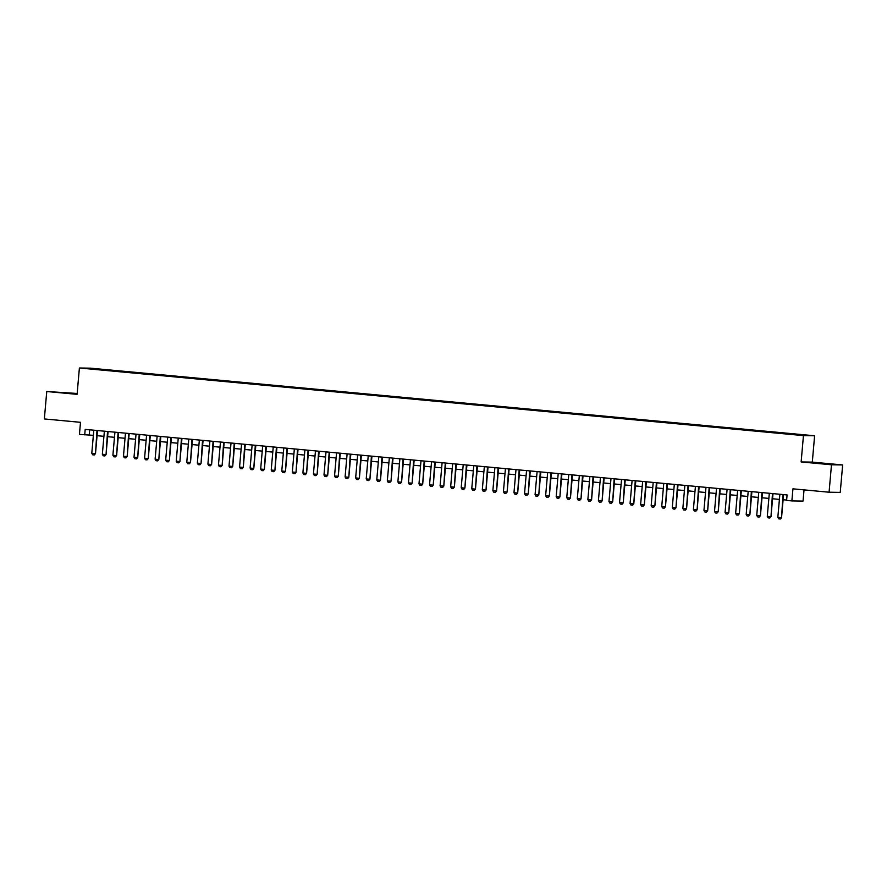 <?xml version="1.0" encoding="UTF-8"?>
<svg xmlns="http://www.w3.org/2000/svg" width="887" height="887" viewBox="0 0 887 887"><rect width="100%" height="100%" fill="white"/><g stroke="black" fill="none" stroke-linecap="round" stroke-linejoin="round"><path stroke-width="1.33" d="M64.119 392.841L73.078 393.484L64.119 392.841M821.417 463.546L830.365 464.2L821.417 463.546M88.6 368.804L93.08 369.125L88.6 368.804M77.169 393.473L46.756 391.511L44.35 418.941L80.495 422.323L79.442 434.397L93.368 435.34M814.61 435.772L90.563 368.172L79.398 367.994L803.445 435.606L814.61 435.772L812.304 462.116L801.138 461.939L831.485 464.777L842.65 464.943L812.304 462.116M842.65 464.943L840.244 492.385L829.079 492.218L792.934 488.837L791.88 500.911L803.045 501.077L804.021 489.879M831.485 464.777L829.079 492.218M791.88 500.911L786.603 500.423L787.079 494.935L85.196 429.397L84.72 434.885M798.81 434.963L792.158 434.43L798.799 435.096M98.557 369.691L788.787 434.142L802.513 435.262L807.103 435.329L797.601 434.275L105.22 369.624L102.925 370.101M98.524 369.524L86.915 368.438L103.114 369.591M801.138 461.939L803.445 435.606M46.756 391.511L77.091 394.338L79.398 367.994M97.071 435.683L103.912 436.326M107.626 436.67L114.467 437.313M118.182 437.657L125.023 438.289M128.737 438.644L135.578 439.276M139.281 439.63L146.133 440.262M149.836 440.606L156.689 441.249M160.392 441.593L167.244 442.236M170.947 442.58L177.799 443.223M181.502 443.567L188.354 444.21M192.058 444.553L198.91 445.196M202.613 445.54L209.465 446.183M213.168 446.527L220.02 447.159M223.724 447.514L230.576 448.146M234.279 448.5L241.131 449.132M244.834 449.476L251.675 450.119M255.389 450.463L262.23 451.106M265.945 451.45L272.786 452.093M276.5 452.437L283.341 453.08M287.055 453.423L293.896 454.066M297.6 454.41L304.452 455.053M308.155 455.397L315.007 456.029M318.71 456.384L325.562 457.016M329.265 457.359L336.118 458.002M339.821 458.346L346.673 458.989M350.376 459.333L357.228 459.976M360.931 460.32L367.783 460.963M371.487 461.307L378.339 461.95M382.042 462.293L388.894 462.936M392.597 463.28L399.449 463.912M403.153 464.267L409.994 464.899M413.708 465.254L420.549 465.886M424.263 466.229L431.104 466.872M434.818 467.216L441.659 467.859M445.374 468.203L452.215 468.846M455.918 469.19L462.77 469.833M466.473 470.177L473.325 470.82M477.029 471.163L483.881 471.806M487.584 472.15L494.436 472.782M498.139 473.137L504.991 473.769M508.694 474.113L515.547 474.756M519.25 475.099L526.102 475.742M529.805 476.086L536.657 476.729M540.36 477.073L547.212 477.716M550.916 478.06L557.768 478.703M561.471 479.047L568.312 479.69M572.026 480.033L578.867 480.665M582.582 481.02L589.423 481.652M593.137 482.007L599.978 482.639M603.692 482.983L610.533 483.626M614.236 483.969L621.088 484.612M624.792 484.956L631.644 485.599M635.347 485.943L642.199 486.586M645.902 486.93L652.754 487.573M656.458 487.917L663.31 488.56M667.013 488.903L673.865 489.535M677.568 489.89L684.42 490.522M688.124 490.877L694.976 491.509M698.679 491.853L705.531 492.496M709.234 492.839L716.086 493.482M719.789 493.826L726.63 494.469M730.345 494.813L737.186 495.456M740.9 495.8L747.741 496.443M751.455 496.787L758.296 497.419M762 497.773L768.852 498.405M772.555 498.76L779.407 499.392M783.11 499.736L786.625 500.068M89.698 429.818L89.243 434.952M105.165 370.311L105.22 369.624M783.021 494.558L781.547 517.653L780.405 519.006L778.731 518.851L777.832 517.354L779.861 494.259M783.565 494.602L781.547 517.653M777.832 517.354L781.003 517.642L780.316 518.995M772.466 493.571L770.991 516.666L769.761 518.019L768.175 517.864L767.288 516.367L769.306 493.272M773.009 493.615L770.991 516.666M767.288 516.367L770.448 516.655L769.761 518.019M761.911 492.584L760.436 515.68L759.205 517.032L757.62 516.877L756.733 515.38L758.751 492.285M762.454 492.629L760.436 515.68M756.733 515.38L759.893 515.669L759.205 517.032M751.356 491.598L749.881 514.693L748.739 516.046L747.065 515.901L746.178 514.393L748.196 491.298M751.899 491.653L749.881 514.693M746.178 514.393L749.338 514.693L748.65 516.046M740.8 490.611L739.326 513.706L738.184 515.059L736.509 514.915L735.622 513.407L737.64 490.311M741.344 490.666L739.326 513.706M735.622 513.407L738.782 513.706L738.095 515.059M730.256 489.624L728.77 512.719L727.628 514.072L725.954 513.928L725.067 512.42L727.085 489.336M730.788 489.679L728.77 512.719M725.067 512.42L728.227 512.719L727.54 514.072M719.701 488.637L718.215 511.744L716.984 513.085L715.399 512.941L714.512 511.433L716.53 488.349M720.233 488.693L718.215 511.744M714.512 511.433L717.672 511.732L716.984 513.085M709.145 487.65L707.66 510.757L706.429 512.098L704.843 511.954L703.956 510.446L705.974 487.362M709.678 487.706L707.66 510.757M703.956 510.446L707.116 510.746L706.429 512.098M698.59 486.675L697.115 509.77L695.962 511.123L694.299 510.967L693.401 509.46L695.419 486.375M699.122 486.719L697.115 509.77M693.401 509.46L696.572 509.759L695.874 511.112M688.035 485.688L686.56 508.783L685.318 510.136L683.744 509.981L682.846 508.484L684.864 485.389M688.567 485.732L686.56 508.783M682.846 508.484L686.017 508.772L685.318 510.136M677.48 484.701L676.005 507.796L674.763 509.149L673.189 508.994L672.291 507.497L674.308 484.402M678.023 484.745L676.005 507.796M672.291 507.497L675.462 507.785L674.763 509.149M666.924 483.714L665.45 506.81L664.219 508.162L662.633 508.007L661.735 506.51L663.753 483.415M667.467 483.77L665.45 506.81M661.735 506.51L664.906 506.799L664.219 508.162M656.369 482.728L654.894 505.823L653.752 507.176L652.078 507.031L651.18 505.523L653.198 482.428M656.912 482.783L654.894 505.823M651.18 505.523L654.351 505.823L653.664 507.176M645.814 481.741L644.339 504.836L643.197 506.189L641.523 506.045L640.625 504.537L642.654 481.453M646.357 481.796L644.339 504.836M640.625 504.537L643.796 504.836L643.108 506.189M635.258 480.754L633.784 503.86L632.642 505.202L630.967 505.058L630.069 503.55L632.098 480.466M635.802 480.809L633.784 503.86M630.069 503.55L633.24 503.849L632.553 505.202M624.703 479.767L623.228 502.874L622.086 504.215L620.412 504.071L619.514 502.563L621.543 479.479M625.246 479.823L623.228 502.874M619.514 502.563L622.685 502.862L621.998 504.215M614.148 478.792L612.673 501.887L611.531 503.228L609.857 503.084L608.97 501.576L610.988 478.492M614.691 478.836L612.673 501.887M608.97 501.576L612.13 501.876L611.442 503.228M603.592 477.805L602.118 500.9L600.976 502.253L599.302 502.097L598.415 500.59L600.432 477.505M604.136 477.849L602.118 500.9M598.415 500.59L601.574 500.889L600.887 502.242M593.037 476.818L591.562 499.913L590.332 501.266L588.746 501.111L587.859 499.614L589.877 476.519M593.58 476.862L591.562 499.913M587.859 499.614L591.019 499.902L590.332 501.266M582.482 475.831L581.007 498.926L579.776 500.279L578.191 500.124L577.304 498.627L579.322 475.532M583.025 475.875L581.007 498.926M577.304 498.627L580.464 498.915L579.776 500.279M571.938 474.844L570.452 497.94L569.31 499.292L567.636 499.148L566.749 497.64L568.767 474.545M572.47 474.9L570.452 497.94M566.749 497.64L569.909 497.94L569.221 499.292M561.382 473.858L559.897 496.953L558.755 498.306L557.08 498.161L556.193 496.653L558.211 473.558M561.914 473.913L559.897 496.953M556.193 496.653L559.353 496.953L558.666 498.306M550.827 472.871L549.352 495.966L548.111 497.319L546.525 497.175L545.638 495.667L547.656 472.583M551.359 472.926L549.352 495.966M545.638 495.667L548.809 495.966L548.111 497.319M540.272 471.884L538.797 494.99L537.555 496.332L535.981 496.188L535.083 494.68L537.101 471.596M540.804 471.939L538.797 494.99M535.083 494.68L538.254 494.979L537.555 496.332M529.716 470.897L528.242 494.004L527 495.345L525.426 495.201L524.527 493.693L526.545 470.609M530.26 470.953L528.242 494.004M524.527 493.693L527.698 493.992L527 495.345M519.161 469.922L517.686 493.017L516.544 494.369L514.87 494.214L513.972 492.706L515.99 469.622M519.704 469.966L517.686 493.017M513.972 492.706L517.143 493.006L516.445 494.358M508.606 468.935L507.131 492.03L505.9 493.383L504.315 493.227L503.417 491.731L505.435 468.635M509.149 468.979L507.131 492.03M503.417 491.731L506.588 492.019L505.9 493.383M498.05 467.948L496.576 491.043L495.345 492.396L493.76 492.241L492.862 490.744L494.879 467.649M498.594 467.992L496.576 491.043M492.862 490.744L496.033 491.032L495.345 492.396M487.495 466.961L486.021 490.056L484.79 491.409L483.204 491.254L482.306 489.757L484.335 466.662M488.038 467.005L486.021 490.056M482.306 489.757L485.477 490.045L484.79 491.409M476.94 465.974L475.465 489.07L474.323 490.422L472.649 490.278L471.751 488.77L473.78 465.675M477.483 466.03L475.465 489.07M471.751 488.77L474.922 489.07L474.235 490.422M466.385 464.988L464.91 488.083L463.768 489.436L462.094 489.291L461.196 487.783L463.225 464.699M466.928 465.043L464.91 488.083M461.196 487.783L464.367 488.083L463.679 489.436M455.829 464.001L454.355 487.107L453.213 488.449L451.538 488.305L450.651 486.797L452.669 463.713M456.373 464.056L454.355 487.107M450.651 486.797L453.811 487.096L453.124 488.449M445.274 463.014L443.799 486.12L442.657 487.462L440.983 487.318L440.096 485.81L442.114 462.726M445.817 463.069L443.799 486.12M440.096 485.81L443.256 486.109L442.569 487.462M434.719 462.038L433.244 485.134L432.102 486.475L430.428 486.331L429.541 484.823L431.559 461.739M435.262 462.083L433.244 485.134M429.541 484.823L432.701 485.122L432.013 486.475M424.174 461.052L422.689 484.147L421.547 485.499L419.873 485.344L418.986 483.836L421.003 460.752M424.707 461.096L422.689 484.147M418.986 483.836L422.145 484.136L421.458 485.488M413.619 460.065L412.133 483.16L410.903 484.513L409.317 484.357L408.43 482.861L410.448 459.765M414.151 460.109L412.133 483.16M408.43 482.861L411.59 483.149L410.903 484.513M403.064 459.078L401.578 482.173L400.347 483.526L398.762 483.371L397.875 481.874L399.893 458.779M403.596 459.122L401.578 482.173M397.875 481.874L401.035 482.162L400.347 483.526M392.509 458.091L391.034 481.186L389.792 482.539L388.207 482.384L387.32 480.887L389.338 457.792M393.041 458.147L391.034 481.186M387.32 480.887L390.491 481.175L389.792 482.539M381.953 457.104L380.479 480.2L379.337 481.552L377.662 481.408L376.764 479.9L378.782 456.805M382.485 457.16L380.479 480.2M376.764 479.9L379.935 480.2L379.237 481.552M371.398 456.118L369.923 479.213L368.682 480.566L367.107 480.421L366.209 478.913L368.227 455.829M371.941 456.173L369.923 479.213M366.209 478.913L369.38 479.213L368.682 480.566M360.843 455.131L359.368 478.237L358.126 479.579L356.552 479.435L355.654 477.927L357.672 454.843M361.386 455.186L359.368 478.237M355.654 477.927L358.825 478.226L358.126 479.579M350.287 454.144L348.813 477.25L347.671 478.592L345.997 478.448L345.098 476.94L347.116 453.856M350.831 454.199L348.813 477.25M345.098 476.94L348.269 477.239L347.582 478.592M339.732 453.168L338.257 476.264L337.115 477.616L335.441 477.461L334.543 475.953L336.561 452.869M340.275 453.213L338.257 476.264M334.543 475.953L337.714 476.252L337.027 477.605M329.177 452.182L327.702 475.277L326.471 476.629L324.886 476.474L323.988 474.977L326.017 451.882M329.72 452.226L327.702 475.277M323.988 474.977L327.159 475.266L326.471 476.629M318.621 451.195L317.147 474.29L315.916 475.643L314.331 475.487L313.433 473.991L315.462 450.895M319.165 451.239L317.147 474.29M313.433 473.991L316.604 474.279L315.916 475.643M308.066 450.208L306.592 473.303L305.361 474.656L303.775 474.501L302.877 473.004L304.906 449.909M308.609 450.252L306.592 473.303M302.877 473.004L306.048 473.292L305.361 474.656M297.511 449.221L296.036 472.316L294.894 473.669L293.22 473.525L292.333 472.017L294.351 448.922M298.054 449.277L296.036 472.316M292.333 472.017L295.493 472.316L294.806 473.669M286.956 448.234L285.481 471.33L284.339 472.682L282.665 472.538L281.778 471.03L283.796 447.946M287.499 448.29L285.481 471.33M281.778 471.03L284.938 471.33L284.25 472.682M276.4 447.248L274.926 470.354L273.784 471.696L272.109 471.551L271.222 470.043L273.24 446.959M276.944 447.303L274.926 470.354M271.222 470.043L274.382 470.343L273.695 471.696M265.856 446.261L264.37 469.367L263.14 470.709L261.554 470.565L260.667 469.057L262.685 445.973M266.388 446.316L264.37 469.367M260.667 469.057L263.827 469.356L263.14 470.709M255.301 445.285L253.815 468.38L252.673 469.722L250.999 469.578L250.112 468.07L252.13 444.986M255.833 445.329L253.815 468.38M250.112 468.07L253.272 468.369L252.584 469.722M244.745 444.298L243.26 467.394L242.118 468.746L240.444 468.591L239.557 467.083L241.574 443.999M245.278 444.343L243.26 467.394M239.557 467.083L242.716 467.382L242.029 468.735M234.19 443.312L232.716 466.407L231.474 467.759L229.899 467.604L229.001 466.107L231.019 443.012M234.722 443.356L232.716 466.407M229.001 466.107L232.172 466.396L231.474 467.759M223.635 442.325L222.16 465.42L220.918 466.773L219.344 466.617L218.446 465.121L220.464 442.025M224.167 442.369L222.16 465.42M218.446 465.121L221.617 465.409L220.918 466.773M213.08 441.338L211.605 464.433L210.363 465.786L208.789 465.631L207.891 464.134L209.909 441.039M213.623 441.393L211.605 464.433M207.891 464.134L211.062 464.422L210.363 465.786M202.524 440.351L201.05 463.446L199.908 464.799L198.233 464.655L197.335 463.147L199.353 440.052M203.068 440.407L201.05 463.446M197.335 463.147L200.506 463.446L199.819 464.799M191.969 439.364L190.494 462.46L189.264 463.812L187.678 463.668L186.78 462.16L188.798 439.076M192.512 439.42L190.494 462.46M186.78 462.16L189.951 462.46L189.264 463.812M181.414 438.378L179.939 461.484L178.708 462.826L177.123 462.681L176.225 461.173L178.243 438.089M181.957 438.433L179.939 461.484M176.225 461.173L179.396 461.473L178.708 462.826M170.858 437.391L169.384 460.497L168.242 461.839L166.568 461.695L165.669 460.187L167.698 437.103M171.402 437.446L169.384 460.497M165.669 460.187L168.84 460.486L168.153 461.839M160.303 436.415L158.828 459.51L157.686 460.863L156.012 460.708L155.114 459.2L157.143 436.116M160.846 436.459L158.828 459.51M155.114 459.2L158.285 459.499L157.598 460.852M149.748 435.428L148.273 458.524L147.042 459.876L145.457 459.721L144.57 458.224L146.588 435.129M150.291 435.473L148.273 458.524M144.57 458.224L147.73 458.512L147.042 459.876M139.192 434.442L137.718 457.537L136.487 458.889L134.902 458.734L134.015 457.237L136.033 434.142M139.736 434.486L137.718 457.537M134.015 457.237L137.175 457.526L136.487 458.889M128.637 433.455L127.163 456.55L125.932 457.903L124.346 457.747L123.459 456.251L125.477 433.155M129.18 433.499L127.163 456.55M123.459 456.251L126.619 456.539L125.932 457.903M118.082 432.468L116.607 455.563L115.465 456.916L113.791 456.772L112.904 455.264L114.922 432.169M118.625 432.523L116.607 455.563M112.904 455.264L116.064 455.563L115.377 456.916M107.538 431.481L106.052 454.576L104.91 455.929L103.236 455.785L102.349 454.277L104.367 431.182M108.07 431.537L106.052 454.576M102.349 454.277L105.509 454.576L104.821 455.929M96.982 430.494L95.497 453.601L94.266 454.942L92.68 454.798L91.793 453.29L93.811 430.206M97.515 430.55L95.497 453.601M91.793 453.29L94.953 453.59L94.266 454.942"/></g></svg>
